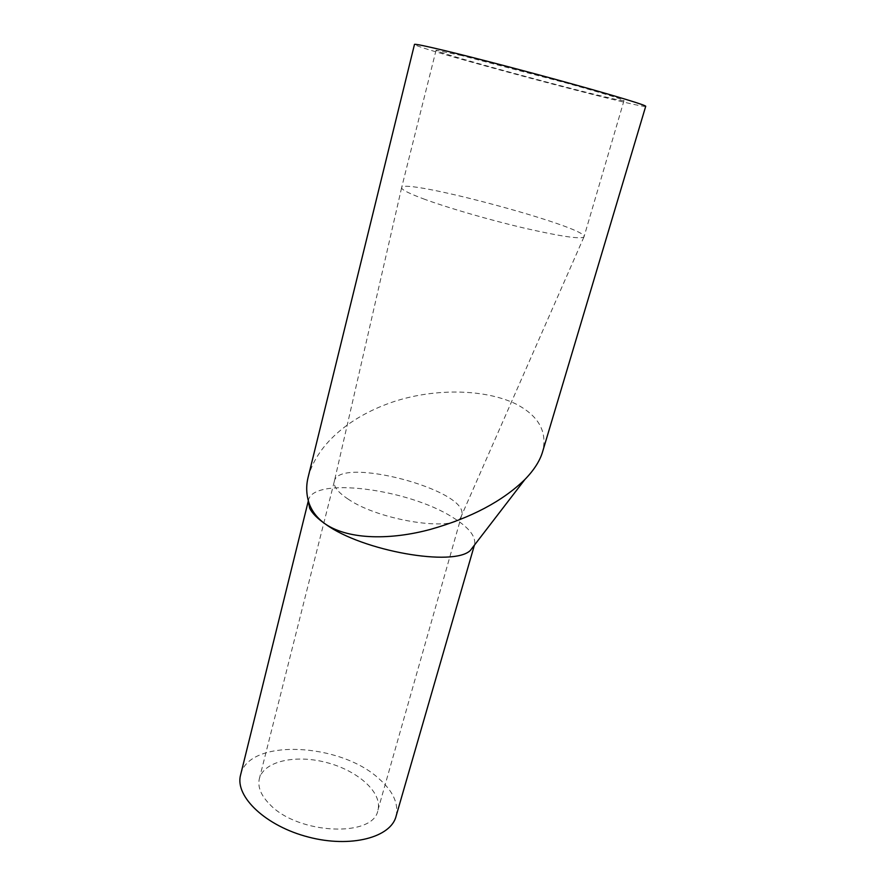 <?xml version="1.0" encoding="UTF-8"?>
<svg xmlns="http://www.w3.org/2000/svg" width="886" height="886" viewBox="0 0 886 886"><rect width="100%" height="100%" fill="white"/><g stroke="black" fill="none" stroke-linecap="round" stroke-linejoin="round"><path stroke-width="0.66" stroke-dasharray="4.43 3.32" d="M425.047 199.439C409.576 193.724 401.757 189.848 401.602 187.799L401.602 187.743C400.993 177.145 586.809 226.938 584.073 236.64L583.907 237.005C580.131 239.298 560.185 236.318 524.069 228.056C489.759 220.005 448.925 208.166 425.047 199.439M348.209 499.161C338.219 492.55 333.568 486.746 334.243 481.751L334.288 481.508C337.943 455.415 469.403 490.102 461.706 515.076L461.097 516.649C456.257 532.287 379.861 521.012 348.209 499.161M269.92 804.532C298.394 834.8 374.346 837.624 377.968 809.981C382.497 792.405 357.601 770.466 326.369 762.481C295.215 754.207 263.242 761.351 259.266 779.104C257.593 787.222 261.137 795.694 269.92 804.532M461.916 55.608L436.056 50.236C432.29 52.208 623.013 103.319 623.999 100.594C623.223 99.409 604.263 93.628 567.14 83.229L461.916 55.608M240.748 774.309C249.276 738.182 340.102 742.811 378.854 778.606C393.007 791.043 398.766 803.513 396.131 816.028M308.328 500.911L308.383 500.656C311.85 476.291 407.925 488.729 452.536 517.291C468.572 527.159 475.926 536.196 474.619 544.414L474.409 545.156L474.619 544.414M308.029 477.676C316.69 444.872 348.486 417.694 390.46 402.787C431.26 388.356 483.18 388.212 515.807 403.916C538.444 415.634 547.415 431.404 542.741 451.262M645.706 106.32C643.624 109.41 414.748 48.143 414.482 44.455M401.602 187.799L334.243 481.751M583.907 237.005L461.097 516.649M377.968 809.981L461.706 515.076M259.266 779.104L334.288 481.508M436.056 50.236L401.602 187.743M623.999 100.594L584.073 236.64"/><path stroke-width="1.33" d="M414.482 44.455L414.493 44.378C415.18 43.857 425.457 45.983 445.337 50.746C476.934 58.354 531.445 72.63 575.457 84.879C619.558 97.128 646.802 105.545 645.706 106.32L542.741 451.262C540.172 460.454 534.225 469.868 524.889 479.492C502.539 501.243 471.042 517.889 430.386 529.407C391.634 539.895 349.605 540.095 325.716 524.279C362.573 551.125 453.61 567.018 470.322 550.472L474.409 545.156L396.131 816.028C391.213 837.359 350.922 848.234 308.428 837.06C265.855 826.151 235.111 796.802 240.449 775.527L240.748 774.309M309.657 508.199L308.981 503.015C312.005 511.565 317.576 518.653 325.716 524.279C317.498 518.62 312.138 513.26 309.657 508.199L308.328 500.911M308.993 503.015C306.312 494.543 305.991 486.093 308.029 477.676M308.328 500.889L240.449 775.527M470.322 550.472L524.9 479.492M308.018 477.676L414.493 44.378"/></g></svg>
